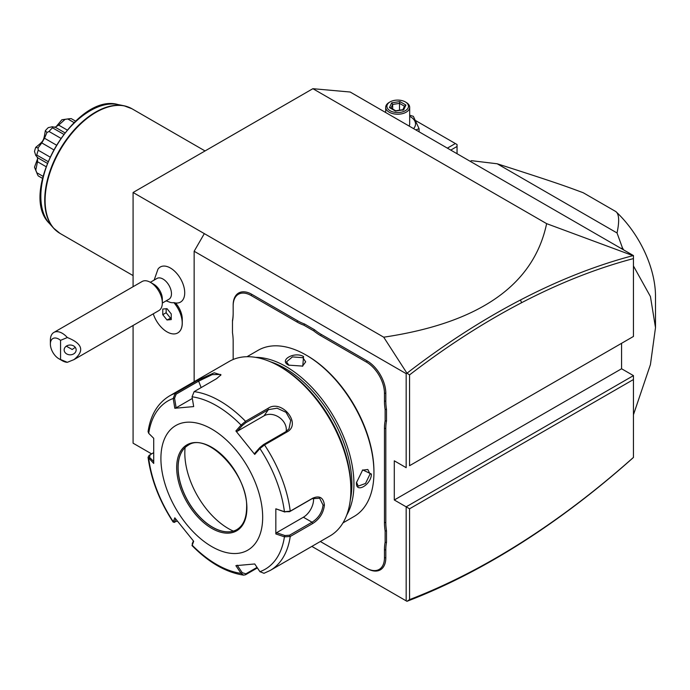 <?xml version="1.0" encoding="UTF-8"?>
<svg xmlns="http://www.w3.org/2000/svg" width="690" height="690" viewBox="0 0 690 690"><rect width="100%" height="100%" fill="white"/><g stroke="black" fill="none" stroke-linecap="round" stroke-linejoin="round"><path stroke-width="1.03" d="M151.567 453.856L133.084 443.187L133.084 325.482M133.084 286.704L133.084 192.493L312.88 88.691L350.192 92.029L633.446 255.567L633.446 258.586C596.764 268.298 559.486 282.995 521.64 302.686C484.07 322.256 446.706 346.32 409.558 374.886L409.558 465.707L633.446 336.453L633.446 255.818L546.627 223.646L312.88 88.691M546.627 223.646C533.681 285.117 479.377 322.963 383.718 337.194L133.084 192.493M194.149 381.699L194.149 251.255L406.169 373.661L406.962 373.212L409.558 374.886M383.718 337.194L406.962 373.212C444.576 344.215 482.396 319.806 520.433 300.003C558.469 280.209 595.927 265.443 632.782 255.697M194.149 251.255L204.326 233.625M621.578 343.301L621.578 368.762L633.446 375.619L406.169 506.839L406.169 600.852L311.854 546.402L399.838 597.195M406.169 600.852L406.962 601.309C444.576 586.888 482.396 567.629 520.433 543.513C558.469 519.372 595.927 490.892 632.782 458.057L633.446 457.453L633.446 379.535L409.558 508.797L394.292 499.983L621.578 368.762M406.169 373.661L406.169 467.673L394.292 460.817L394.292 499.983M384.459 401.114L385.814 401.114A49.413 28.532 -120 0 0 386.495 409.42L385.132 409.498A50.37 29.084 60 0 1 384.459 401.114L384.459 393.248A25.427 14.68 -120 0 0 366.476 362.103L367.158 360.93L321.324 334.469A49.413 28.532 -120 0 1 314.476 329.734L304.497 323.972L303.885 325.188A50.37 29.084 60 0 1 296.967 321.971L251.143 295.518A25.427 14.68 -120 0 0 233.16 305.894L233.16 313.769A50.37 29.084 60 0 1 232.478 321.368L232.478 332.727A50.37 29.084 60 0 1 233.16 341.11L233.16 359.499M367.158 360.93A26.384 15.232 60 0 1 385.814 393.248L385.814 401.114M385.814 522.546A49.413 28.532 -120 0 0 386.495 530.851L385.132 530.929A50.37 29.084 60 0 1 384.459 522.546L385.814 522.546L385.814 428.456A49.413 28.532 -120 0 1 386.495 420.943L386.495 409.42M320.643 541.684L321.324 542.073A49.413 28.532 -120 0 0 320.324 541.512A50.37 29.084 60 0 1 320.643 541.684L366.476 568.146A25.427 14.68 -120 0 0 384.459 557.761L385.814 557.761L385.814 549.887A49.413 28.532 -120 0 1 386.495 542.366L386.495 530.851M385.814 557.761A26.384 15.232 60 0 1 367.158 568.534L321.324 542.073M232.478 321.368L232.478 320.505A49.413 28.532 -120 0 0 233.16 312.984M233.16 305.109L233.16 305.894L233.16 305.109A26.384 15.232 60 0 1 251.815 294.337L297.649 320.798A49.413 28.532 -120 0 0 304.497 323.972M175.648 303.082A16.793 9.695 60 0 1 182.272 319.211L182.272 323.049A21.494 12.411 -120 0 0 173.984 302.634L175.527 302.945M175.182 303.082L177.537 303.005A20.252 11.696 -120 0 0 184.239 288.273A20.252 11.696 -120 0 0 170.404 268.013A20.252 11.696 -120 0 0 157.984 269.143L154.146 280.088M633.446 457.453L633.446 375.619M406.962 601.309L409.558 599.619C446.706 585.301 484.07 566.223 521.64 542.409C559.486 518.388 596.764 490.047 633.446 457.401M409.558 508.797L409.558 599.619M409.558 465.707L633.446 336.453L633.446 258.586M450.777 150.092L457.047 146.47L457.047 153.723M457.047 146.47L457.047 144.512L455.357 143.537L447.379 148.134M415.837 120.716L455.357 143.537M419.089 131.807L419.089 128.685L413.353 116.325L409.679 115.221M415.846 129.927L419.089 128.685M413.586 128.625A17.837 10.298 0 0 0 410.3 116.662A17.837 10.298 0 0 0 409.679 116.325M409.118 126.046A11.997 6.926 0 0 0 409.679 123.95L409.679 107.304A11.997 6.926 0 0 0 406.169 102.405L405.315 101.913A10.799 6.236 180 0 0 390.057 101.913A10.799 6.236 180 0 0 390.057 110.728A10.799 6.236 0 0 0 405.315 110.728A10.799 6.236 0 0 0 405.315 101.913M385.693 112.522L385.693 107.304A11.997 6.926 180 0 0 389.203 112.194A11.997 6.926 0 0 0 402.279 113.695A11.997 6.926 0 0 0 409.679 107.304M385.693 107.304A11.997 6.926 180 0 1 389.203 102.405L390.057 101.913M389.471 107.597L395.482 111.064L403.702 109.796L405.901 105.053L399.889 101.577L391.67 102.844L389.471 107.597L390.833 108.382M391.67 102.844L392.67 104.431L390.988 108.054M399.889 101.577L399.519 103.371L392.67 104.431L392.67 109.029M405.901 105.053L404.538 106.269M403.702 109.796L402.701 110.219M399.519 110.202L399.519 103.371L404.469 106.225M633.446 414.768L650.437 364.562L655.5 327.638L650.437 296.553L633.446 265.969M623.631 249.892A153.516 88.631 60 0 0 622.423 247.822L621.233 248.512M622.423 247.822L617.041 232.97L497.205 163.78L471.477 160.675L470.287 161.357M471.477 160.675A153.516 88.631 -120 0 0 470.261 161.348M655.5 327.638L655.5 296.303A79.16 45.704 60 0 0 615.851 211.58C619.128 214.029 619.525 221.162 617.041 232.97M615.851 211.58L583.205 192.734C567.232 186.817 559.4 183.695 497.205 163.78M177.787 332.908A21.494 12.411 -120 0 0 177.822 332.89A21.494 12.411 -120 0 0 182.272 323.049M150.334 282.288L156.992 278.441A11.997 6.926 60 0 1 162.995 279.036A11.997 6.926 -120 0 1 170.827 289.602A11.997 6.926 -120 0 1 168.99 299.21L162.322 303.057M166.135 300.857L170.421 302.436A17.759 10.255 -120 0 0 173.871 302.617L173.984 302.634M153.258 313.838A21.494 12.411 -120 0 0 177.753 332.934A21.494 12.411 -120 0 0 173.871 302.617M167.006 319.97L171.249 319.591L171.249 313.941L167.006 308.663L162.771 309.042L162.771 314.692L167.006 319.97L171.249 317.935M166.161 308.74L166.161 312.734L170.404 318.012M162.771 314.692L166.161 312.734M162.331 302.919L162.331 299.003A11.997 6.926 -120 0 0 153.844 284.315L150.454 282.357A16.793 9.695 60 0 0 142.062 281.52L53.863 332.442A16.793 9.695 60 0 1 62.255 333.279A16.793 9.695 60 0 1 67.344 337.539C82.559 343.594 84.767 350.96 73.959 359.619L158.847 310.603A16.793 9.695 -120 0 0 162.331 302.919A16.793 9.695 -120 0 0 150.454 282.357M67.344 362.31L60.556 359.516L60.556 340.325A11.997 6.926 -120 0 0 50.379 344.051A11.997 6.926 -120 0 0 58.866 358.74L62.255 360.697A16.793 9.695 60 0 0 67.344 362.31L73.959 359.619M60.556 340.325L67.344 337.539M76.15 349.925A5.994 4.899 180 0 0 70.156 345.026A5.994 4.899 180 0 0 64.153 349.925A5.994 4.899 180 0 0 70.156 354.824A5.994 4.899 180 0 0 76.15 349.925M58.866 358.74A11.997 6.926 -120 0 0 60.556 359.516M50.379 344.051L50.379 340.127A16.793 9.695 60 0 1 53.863 332.442M66.318 346.156L72.2 349.494L75.253 347.346M314.476 329.734L313.726 330.864L303.885 325.188M366.476 362.103L320.643 335.642A50.37 29.084 60 0 1 313.726 330.864M386.495 420.943L385.132 420.865L385.132 409.498M384.459 522.546L384.459 428.456A50.37 29.084 60 0 1 385.132 420.865M386.495 542.366L385.132 542.288L385.132 530.929M384.459 557.761L384.459 549.887A50.37 29.084 60 0 1 385.132 542.288M342.964 522.899L354.065 516.491A95.945 55.398 -120 0 0 373.937 472.564L373.937 471.391A94.513 54.562 -120 0 0 307.11 355.643L306.093 355.057A95.945 55.398 -120 0 0 258.12 350.304L247.02 356.713M373.937 471.391L373.937 472.564A95.945 55.398 -120 0 0 306.093 355.057M356.471 482.655L362.699 469.925L371.393 474.039C371.375 484.751 355.574 493.876 356.471 482.655L356.471 482.646M346.699 515.128A95.945 55.398 -120 0 0 353.927 484.121A95.945 55.398 -120 0 0 255.619 357.36M303.548 356.523L302.763 366.105L288.627 365.139C278.458 360.275 294.285 351.193 303.548 356.523L302.876 357.696L305.679 361.853L302.41 366.261M350.287 500.009A94.513 54.562 -120 0 0 351.891 484.121A94.513 54.562 -120 0 0 270.497 361.819M192.062 396.793A97.187 56.114 60 0 1 241.069 425.092L242.25 425.592L245.89 422.634L268.367 409.662L277.061 408.187L286.039 412.318L290.706 420.503L289.007 428.826L285.996 431.586L263.52 444.558L259.88 447.525L259.923 448.543L254.731 454.417L235.877 430.957L241.069 425.092L245.545 421.314L268.022 408.342C281.718 398.786 302.134 424.022 287.005 431.957L264.529 444.929L259.923 448.543A97.187 56.114 60 0 1 284.427 511.695L289.567 511.695L312.035 498.715L319.66 498.249L323.058 505.08C322.152 512.42 318.478 518.138 312.035 522.218L289.567 535.198L290.231 536.484L284.427 536.829L275.836 533.939L275.836 508.806L284.427 511.695L290.231 511.178L312.708 498.197C319.548 495.291 323.446 497.585 324.412 505.08C323.455 513.015 319.556 519.156 312.708 523.512L290.231 536.484A100.749 58.167 60 0 1 270.221 570.44L330.01 535.923A100.749 58.167 -120 0 0 350.874 489.805L350.874 487.839A98.351 56.778 -120 0 0 281.33 367.39L279.631 366.416A100.749 58.167 -120 0 0 229.261 361.422L169.473 395.939A100.749 58.167 60 0 1 175.157 393.326L197.633 380.354L214.176 372.807L220.99 374.851L216.617 378.655L194.14 391.635L192.062 396.793L193.674 406.591L174.812 408.273L173.216 398.484L175.157 393.326L176.174 394.128L198.642 381.156L212.209 374.627L220.602 374.454L220.61 375.438M350.874 487.839L350.874 489.805A100.749 58.167 -120 0 0 279.631 366.416M169.473 395.939C157.708 403.107 150.575 415.001 148.074 431.63L148.712 433.337L153.715 438.297L153.715 463.439L148.065 457.315L149.031 455.486L153.456 452.769M148.712 433.337A97.187 56.114 60 0 1 173.216 398.484L174.57 398.268L176.174 394.128M257.387 567.913L245.545 574.753L243.648 575.141L241.069 573.373L242.25 572.717L237.188 565.188M257.034 567.396L245.89 573.821L242.25 572.717M153.637 461.446L149.54 457.375L148.712 458.47A97.187 56.114 60 0 0 173.216 521.623L174.699 522.365L173.147 522.071L174.812 517.828L193.674 541.279L192.087 545.635C208.915 562.643 226.096 572.484 243.648 575.141M289.567 535.198L284.91 535.535L284.427 536.829A97.187 56.114 60 0 1 259.923 571.682L254.731 563.963L235.877 565.653L241.069 573.373A97.187 56.114 60 0 1 192.062 545.074L192.01 545.324M177.313 521.157L174.57 521.89L175.752 519.087M149.54 457.375L150.127 454.693M262.674 517.224A71.958 41.547 -120 0 0 211.787 429.085A71.958 41.547 -120 0 0 160.908 458.462A71.958 41.547 -120 0 0 211.787 546.601A71.958 41.547 -120 0 0 262.674 517.224M174.812 408.273L176.131 407.816L174.57 398.268M176.131 407.816L192.338 398.458M235.877 430.957L237.188 431.319L242.25 425.592M237.188 431.319L264.037 415.82A14.395 11.351 -144.9 0 1 279.45 417.545A14.395 11.351 -144.9 0 1 286.126 431.509M259.88 447.525L254.817 453.244L254.731 454.417M275.836 508.806L284.91 512.032M313.458 498.025A14.395 8.306 -60 0 1 303.384 517.224L276.535 532.723L284.91 535.535M275.836 533.939L276.535 532.723M259.923 571.682L264.003 573.295L270.221 570.44M193.398 540.969L192.2 543.815M188.163 445.257A48.697 28.118 -120 0 0 180.383 454.65A48.697 28.118 -120 0 0 178.115 467.527A48.697 28.118 -120 0 0 212.546 527.16A48.697 28.118 -120 0 0 224.828 531.636A48.697 28.118 -120 0 0 236.851 529.601M185.101 447.551A61.643 35.595 -120 0 0 228.407 528.583A61.643 35.595 -120 0 0 233.332 531.102M362.397 470.149L367.848 469.519L370.038 474.039L365.51 483.466L358.248 486.139L356.471 482.241M288.989 365.346L286.488 361.853L292.439 356.903L302.876 357.696M133.084 275.595L83.516 246.968M83.507 246.968L60.013 233.401A71.958 41.547 120 0 1 45.109 200.462A71.958 41.547 120 0 1 76.521 128.038A71.958 41.547 120 0 1 131.971 108.761L205.051 150.946M55.959 126.874L61.85 119.784L67.801 118.982A34.785 20.079 120 0 1 68.931 118.792A34.785 20.079 120 0 1 71.268 118.637L75.572 121.121M67.801 118.982L74.028 122.579M64.989 119.465L58.667 125.106L67.068 129.953M58.667 125.106L55.2 127.184M54.838 127.314L52.406 126.736L52.5 127.814L63.601 134.222M52.5 127.814A34.785 20.079 120 0 0 49.033 131.48L60.668 138.19M37.51 157.329L35.794 155.509L34.5 151.489A30.627 17.681 -60 0 1 35.725 147.367C43.901 140.622 43.565 141.2 45.324 130.738L46.955 132.489L44.496 138.224L56.209 144.986M46.955 132.489L49.033 131.48M44.496 138.224L41.797 142.916L53.501 149.678M41.797 142.916L38.053 147.901L38.217 150.222L49.844 156.932M38.217 150.222A34.785 20.079 120 0 0 36.777 155.052L47.877 161.46M35.794 155.509L36.777 155.052M37.579 157.7L37.51 161.745L45.92 166.592M37.51 161.745L35.794 170.042L36.777 172.716L43.004 176.312M36.777 172.716A34.785 20.079 120 0 0 37.182 173.785A34.785 20.079 120 0 0 38.217 175.89L42.521 178.374M37.182 173.785L34.836 168.058A30.627 17.681 -60 0 1 34.5 167.161L37.691 158.519M45.324 130.738A30.627 17.681 -60 0 1 48.274 127.624L52.406 126.736M61.85 119.784A30.627 17.681 -60 0 1 62.79 119.629L68.931 118.792M38.053 147.901L35.725 147.367M35.794 170.042L34.5 167.161M521.64 542.409L520.433 543.513M521.64 302.686L520.433 300.003M320.643 335.642L321.324 334.469M384.459 393.248L385.814 393.248M384.459 428.456L385.814 428.456M384.459 549.887L385.814 549.887M366.476 568.146L367.158 568.534M251.143 295.518L251.815 294.337M296.967 321.971L297.649 320.798M263.52 444.558L264.529 444.929A100.749 58.167 60 0 1 290.231 511.178L289.567 511.695M194.14 391.635A100.749 58.167 60 0 1 245.545 421.314L245.89 422.634M197.633 380.354L198.642 381.156L201.144 387.59M268.022 408.342L268.367 409.662L264.037 415.82M287.005 431.957L285.996 431.586M312.708 498.197L312.035 498.715M324.412 505.08L323.058 505.08M312.708 523.512L312.035 522.218L303.384 517.224M245.545 574.753L245.89 573.821M246.899 508.116A49.654 28.67 -120 0 0 211.787 447.301A49.654 28.67 -120 0 0 176.675 467.57A49.654 28.67 -120 0 0 211.787 528.385A49.654 28.67 -120 0 0 246.899 508.116M178.037 467.57A48.697 28.118 -120 0 0 199.289 516.577A48.697 28.118 -120 0 0 236.817 529.618C243.156 525.823 246.425 518.526 246.615 507.719C248.365 474.384 206.853 431.328 188.12 445.283A48.697 28.118 -120 0 0 178.037 467.57M371.393 474.039L370.038 474.039M56.623 231.038A71.881 41.504 -60 0 1 53.458 228.019A71.881 41.504 -60 0 1 59.616 150.075A71.881 41.504 -60 0 1 124.028 105.777A71.881 41.504 -60 0 1 128.228 107.01M131.971 108.761L124.028 105.777L117.93 104.526A69.871 40.339 120 0 0 55.312 147.591A69.871 40.339 120 0 0 49.326 223.353L53.458 228.019L60.013 233.401M390.437 107.735L395.741 110.805M402.762 109.908L404.616 105.906M395.698 110.797L403.107 109.65M173.147 522.071C159.442 501.052 151.084 479.472 148.065 457.315M117.93 104.526C74.96 92.158 17.129 192.329 49.326 223.353M64.782 132.713L54.795 126.951M47.162 163.237L37.174 157.467"/></g></svg>
